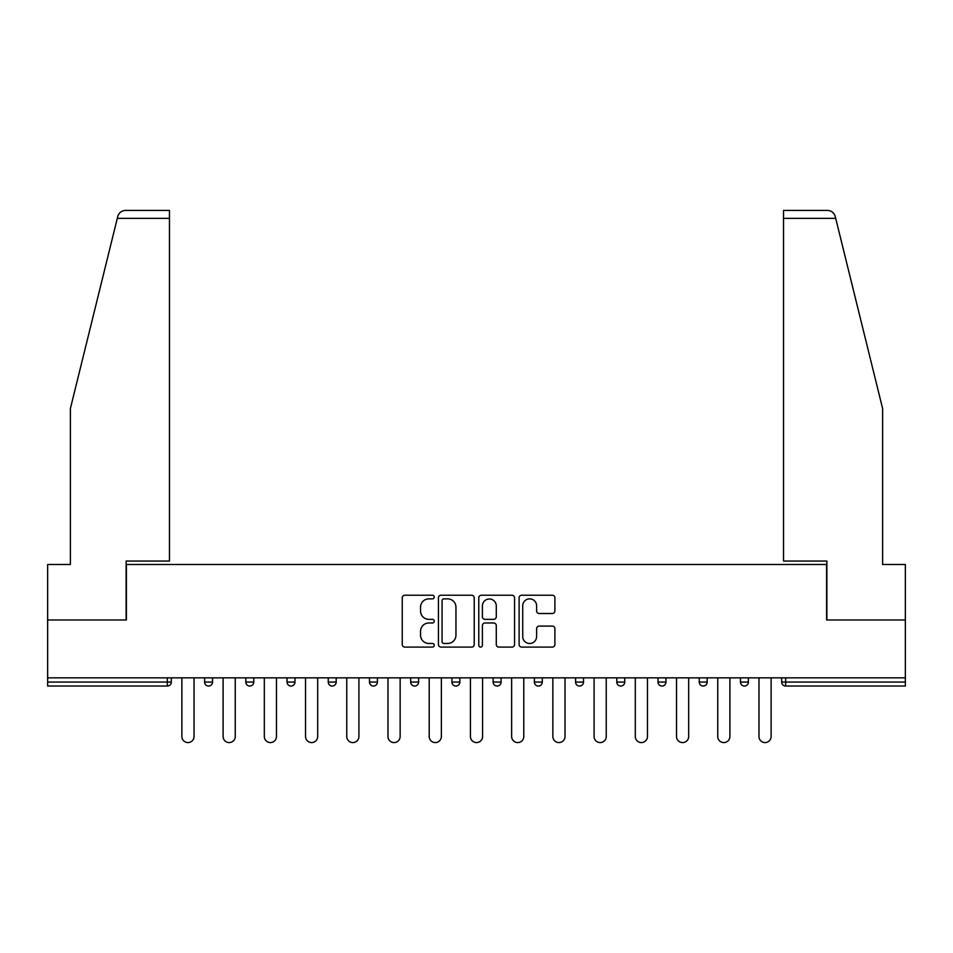 <?xml version="1.0" encoding="UTF-8"?>
<svg xmlns="http://www.w3.org/2000/svg" width="953" height="953" viewBox="0 0 953 953"><rect width="100%" height="100%" fill="white"/><g stroke="black" fill="none" stroke-linecap="round" stroke-linejoin="round"><path stroke-width="1.43" d="M434.223 597.043A1.811 1.811 0 0 0 432.412 595.232L404.846 595.232A2.597 2.597 0 0 0 402.261 597.829L402.261 644.514A2.597 2.597 0 0 0 404.846 647.099L432.412 647.099A1.811 1.811 0 0 0 434.223 645.288A1.811 1.811 0 0 0 432.412 643.478L428.838 643.478A8.303 8.303 0 0 1 420.547 635.174L420.547 631.279A8.303 8.303 0 0 1 428.838 622.988L432.412 622.988A1.811 1.811 0 0 0 434.223 621.165A1.811 1.811 0 0 0 432.412 619.355L428.838 619.355A8.303 8.303 0 0 1 420.547 611.052L420.547 607.156A8.303 8.303 0 0 1 428.838 598.865L432.412 598.865A1.811 1.811 0 0 0 434.223 597.043M552.299 613.518A2.597 2.597 0 0 0 554.896 610.921L554.896 597.829A2.597 2.597 0 0 0 552.299 595.232L521.696 595.232A2.597 2.597 0 0 0 519.099 597.829L519.099 644.514A2.597 2.597 0 0 0 521.696 647.099L552.299 647.099A2.597 2.597 0 0 0 554.896 644.514L554.896 628.694A2.597 2.597 0 0 0 552.299 626.097L539.195 626.097A2.597 2.597 0 0 0 536.61 628.694L536.61 636.533A6.933 6.933 0 0 1 529.665 643.478A6.933 6.933 0 0 1 522.732 636.533L522.732 605.798A6.933 6.933 0 0 1 529.665 598.865A6.933 6.933 0 0 1 536.61 605.798L536.61 610.921A2.597 2.597 0 0 0 539.195 613.518L552.299 613.518M117.302 218.344L117.767 216.45C118.97 212.698 121.531 210.684 125.462 210.422L169.467 210.422L169.467 218.344L117.302 218.344L70.379 408.587L70.379 564.486L47.65 564.486L47.65 619.974L126.392 619.974L126.392 564.486L826.608 564.486L826.608 619.974L905.35 619.974L905.35 677.845L47.65 677.845L47.65 682.074L167.347 682.074L167.347 677.845M169.467 218.344L169.467 561.055L126.13 561.055L126.13 619.974L47.65 619.974L47.65 677.845M474.225 597.829A2.597 2.597 0 0 0 471.64 595.232L441.036 595.232A2.597 2.597 0 0 0 438.44 597.829L438.44 644.514A2.597 2.597 0 0 0 441.036 647.099L471.64 647.099A2.597 2.597 0 0 0 474.225 644.514L474.225 597.829M481.36 595.232L511.964 595.232A2.597 2.597 0 0 1 514.56 597.829L514.56 644.514A2.597 2.597 0 0 1 511.964 647.099L498.872 647.099A2.597 2.597 0 0 1 496.275 644.514L496.275 625.573A2.597 2.597 0 0 0 493.678 622.988L484.994 622.988A2.597 2.597 0 0 0 482.397 625.573L482.397 645.288A1.811 1.811 0 0 1 480.586 647.099A1.811 1.811 0 0 1 478.775 645.288L478.775 597.829A2.597 2.597 0 0 1 481.36 595.232M167.347 686.041A3.967 3.967 0 0 0 171.314 682.074L167.347 682.074L167.347 686.041A3.967 3.967 0 0 0 171.314 682.074L171.314 677.845L171.314 682.074A3.967 3.967 0 0 1 167.347 686.041L47.65 686.041L47.65 682.074M905.35 677.845L905.35 686.041L785.653 686.041A3.967 3.967 0 0 1 781.686 682.074L781.686 677.845M204.609 677.845L204.609 682.074L204.609 677.845M208.564 686.041A3.967 3.967 0 0 1 204.609 682.074A3.967 3.967 0 0 0 208.564 686.041A3.967 3.967 0 0 0 212.531 682.074L212.531 677.845L212.531 682.074A3.967 3.967 0 0 1 208.564 686.041A3.967 3.967 0 0 1 204.609 682.074L212.531 682.074A3.967 3.967 0 0 1 208.564 686.041M245.826 682.074A3.967 3.967 0 0 0 249.793 686.041A3.967 3.967 0 0 0 253.748 682.074L253.748 677.845L253.748 682.074L245.826 682.074A3.967 3.967 0 0 0 249.793 686.041A3.967 3.967 0 0 1 245.826 682.074L245.826 677.845M287.044 677.845L287.044 682.074L287.044 677.845M294.977 677.845L294.977 682.074L294.977 677.845M336.195 677.845L336.195 682.074L328.261 682.074A3.967 3.967 0 0 0 332.228 686.041A3.967 3.967 0 0 1 328.261 682.074L328.261 677.845M369.49 682.074A3.967 3.967 0 0 0 373.445 686.041A3.967 3.967 0 0 0 377.412 682.074A3.967 3.967 0 0 1 373.445 686.041A3.967 3.967 0 0 0 377.412 682.074L377.412 677.845L377.412 682.074L369.49 682.074A3.967 3.967 0 0 0 373.445 686.041A3.967 3.967 0 0 1 369.49 682.074L369.49 677.845M410.707 677.845L410.707 682.074L410.707 677.845M418.629 677.845L418.629 682.074L418.629 677.845M451.925 677.845L451.925 682.074L451.925 677.845M459.858 677.845L459.858 682.074L459.858 677.845M493.142 682.074A3.967 3.967 0 0 0 497.109 686.041A3.967 3.967 0 0 0 501.075 682.074A3.967 3.967 0 0 1 497.109 686.041A3.967 3.967 0 0 0 501.075 682.074L501.075 677.845L501.075 682.074L493.142 682.074A3.967 3.967 0 0 0 497.109 686.041A3.967 3.967 0 0 1 493.142 682.074L493.142 677.845M534.371 682.074A3.967 3.967 0 0 0 538.326 686.041A3.967 3.967 0 0 0 542.293 682.074L542.293 677.845L542.293 682.074L534.371 682.074A3.967 3.967 0 0 0 538.326 686.041A3.967 3.967 0 0 1 534.371 682.074L534.371 677.845M575.588 677.845L575.588 682.074L575.588 677.845M583.51 677.845L583.51 682.074A3.967 3.967 0 0 1 579.555 686.041A3.967 3.967 0 0 1 575.588 682.074L583.51 682.074A3.967 3.967 0 0 1 579.555 686.041M616.805 677.845L616.805 682.074L616.805 677.845M624.739 677.845L624.739 682.074L624.739 677.845M665.956 677.845L665.956 682.074A3.967 3.967 0 0 1 661.99 686.041A3.967 3.967 0 0 1 658.023 682.074L658.023 677.845M699.252 677.845L699.252 682.074L699.252 677.845M707.174 677.845L707.174 682.074L707.174 677.845M748.391 677.845L748.391 682.074A3.967 3.967 0 0 1 744.436 686.041A3.967 3.967 0 0 1 740.469 682.074L740.469 677.845M291.01 686.041A3.967 3.967 0 0 1 287.044 682.074A3.967 3.967 0 0 0 291.01 686.041A3.967 3.967 0 0 0 294.977 682.074A3.967 3.967 0 0 1 291.01 686.041A3.967 3.967 0 0 1 287.044 682.074L294.977 682.074A3.967 3.967 0 0 1 291.01 686.041M336.195 682.074A3.967 3.967 0 0 1 332.228 686.041A3.967 3.967 0 0 0 336.195 682.074A3.967 3.967 0 0 1 332.228 686.041A3.967 3.967 0 0 1 328.261 682.074M414.674 686.041A3.967 3.967 0 0 1 410.707 682.074A3.967 3.967 0 0 0 414.674 686.041A3.967 3.967 0 0 0 418.629 682.074A3.967 3.967 0 0 1 414.674 686.041A3.967 3.967 0 0 1 410.707 682.074L418.629 682.074A3.967 3.967 0 0 1 414.674 686.041M455.891 686.041A3.967 3.967 0 0 1 451.925 682.074L459.858 682.074A3.967 3.967 0 0 1 455.891 686.041A3.967 3.967 0 0 0 459.858 682.074A3.967 3.967 0 0 1 455.891 686.041M620.772 686.041A3.967 3.967 0 0 1 616.805 682.074A3.967 3.967 0 0 0 620.772 686.041A3.967 3.967 0 0 0 624.739 682.074A3.967 3.967 0 0 1 620.772 686.041A3.967 3.967 0 0 1 616.805 682.074L624.739 682.074M703.207 686.041A3.967 3.967 0 0 1 699.252 682.074A3.967 3.967 0 0 0 703.207 686.041A3.967 3.967 0 0 0 707.174 682.074A3.967 3.967 0 0 1 703.207 686.041A3.967 3.967 0 0 1 699.252 682.074L707.174 682.074M443.884 598.865A1.811 1.811 0 0 0 442.073 600.676L442.073 641.655A1.811 1.811 0 0 0 443.884 643.478L447.648 643.478A8.303 8.303 0 0 0 455.951 635.174L455.951 607.156A8.303 8.303 0 0 0 447.648 598.865L443.884 598.865M496.275 605.929A6.933 6.933 0 0 0 489.342 598.996A6.933 6.933 0 0 0 482.397 605.929L482.397 616.758A2.597 2.597 0 0 0 484.994 619.355L493.678 619.355A2.597 2.597 0 0 0 496.275 616.758L496.275 605.929M181.88 677.845L181.88 736.502A6.075 6.075 0 0 0 187.955 742.578A6.075 6.075 0 0 0 194.031 736.502L194.031 677.845M223.097 677.845L223.097 736.502A6.075 6.075 0 0 0 229.173 742.578A6.075 6.075 0 0 0 235.26 736.502L235.26 677.845M264.326 677.845L264.326 736.502A6.075 6.075 0 0 0 270.402 742.578A6.075 6.075 0 0 0 276.477 736.502L276.477 677.845M305.544 677.845L305.544 736.502A6.075 6.075 0 0 0 311.619 742.578A6.075 6.075 0 0 0 317.694 736.502L317.694 677.845M346.761 677.845L346.761 736.502A6.075 6.075 0 0 0 352.836 742.578A6.075 6.075 0 0 0 358.912 736.502L358.912 677.845M387.978 677.845L387.978 736.502A6.075 6.075 0 0 0 394.054 742.578A6.075 6.075 0 0 0 400.141 736.502L400.141 677.845M169.467 210.422L137.756 210.422L169.467 210.422M117.767 216.45C118.506 214.306 118.506 214.306 117.767 216.45C118.506 214.306 118.506 214.306 117.767 216.45M835.698 218.344L783.533 218.344L783.533 561.055L826.87 561.055L826.87 619.974L905.35 619.974L905.35 564.486L882.621 564.486L882.621 408.587L835.233 216.45C834.494 214.306 834.494 214.306 835.233 216.45C834.494 214.306 834.494 214.306 835.233 216.45C834.03 212.698 831.469 210.684 827.538 210.422L783.533 210.422L827.538 210.422M783.533 218.344L783.533 210.422M429.207 677.845L429.207 736.502A6.075 6.075 0 0 0 435.283 742.578A6.075 6.075 0 0 0 441.358 736.502L441.358 677.845M470.425 677.845L470.425 736.502A6.075 6.075 0 0 0 476.5 742.578A6.075 6.075 0 0 0 482.575 736.502L482.575 677.845M511.642 677.845L511.642 736.502A6.075 6.075 0 0 0 517.717 742.578A6.075 6.075 0 0 0 523.793 736.502L523.793 677.845M552.859 677.845L552.859 736.502A6.075 6.075 0 0 0 558.946 742.578A6.075 6.075 0 0 0 565.022 736.502L565.022 677.845M594.088 677.845L594.088 736.502A6.075 6.075 0 0 0 600.164 742.578A6.075 6.075 0 0 0 606.239 736.502L606.239 677.845M635.306 677.845L635.306 736.502A6.075 6.075 0 0 0 641.381 742.578A6.075 6.075 0 0 0 647.456 736.502L647.456 677.845M676.523 677.845L676.523 736.502A6.075 6.075 0 0 0 682.598 742.578A6.075 6.075 0 0 0 688.674 736.502L688.674 677.845M717.74 677.845L717.74 736.502A6.075 6.075 0 0 0 723.827 742.578A6.075 6.075 0 0 0 729.903 736.502L729.903 677.845M758.969 677.845L758.969 736.502A6.075 6.075 0 0 0 765.045 742.578A6.075 6.075 0 0 0 771.12 736.502L771.12 677.845M785.653 677.845L785.653 682.074L905.35 682.074M781.686 682.074L785.653 682.074L785.653 686.041M249.793 686.041A3.967 3.967 0 0 0 253.748 682.074M538.326 686.041A3.967 3.967 0 0 0 542.293 682.074M661.99 686.041A3.967 3.967 0 0 0 665.956 682.074L658.023 682.074M744.436 686.041A3.967 3.967 0 0 0 748.391 682.074L740.469 682.074"/></g></svg>

